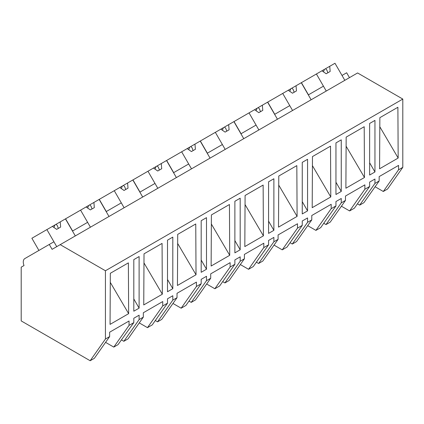 <?xml version="1.0" encoding="UTF-8"?>
<svg xmlns="http://www.w3.org/2000/svg" width="424" height="424" viewBox="0 0 424 424"><rect width="100%" height="100%" fill="white"/><g stroke="black" fill="none" stroke-linecap="round" stroke-linejoin="round"><path stroke-width="0.64" d="M38.918 250.441L31.885 238.256L46.889 229.596L56.736 246.651L53.922 241.781L49.279 244.457L52.094 249.333L357.58 72.96L402.8 99.068L402.8 167.337L387.541 189.046L383.301 191.489L375.102 186.756M383.301 191.489L398.565 169.78L398.565 165.397L379.157 176.601L379.157 180.984L374.949 183.417L374.949 179.034L369.638 182.097L369.638 186.481L369.108 186.788L364.873 189.231L364.873 184.848L345.47 196.052L345.47 200.435L341.256 202.868L341.256 198.485L335.951 201.548L335.951 205.932L335.421 206.239L331.181 208.682L331.181 204.299L311.778 215.503L311.778 219.886L307.564 222.319L307.564 217.936L302.259 220.999L302.259 225.383L301.729 225.69L297.494 228.133L297.494 223.75L278.091 234.954L278.091 239.337L273.877 241.77L273.877 237.387L268.572 240.45L268.572 244.834L263.802 247.584L263.802 243.201L244.399 254.405L244.399 258.788L240.185 261.221L240.185 256.838L234.88 259.901L234.88 264.284L230.115 267.035L230.115 262.652L210.707 273.856L210.707 278.239L206.493 280.672L206.493 276.289L201.188 279.347L201.188 283.736L196.423 286.486L196.423 282.103L177.02 293.307L177.02 297.69L172.807 300.123L172.807 295.735L167.501 298.798L167.501 303.186L162.731 305.937L162.731 301.554L143.328 312.753L143.328 317.141L139.114 319.574L139.114 315.186L133.809 318.249L133.809 322.637L129.044 325.388L129.044 321.005L109.636 332.204L109.636 336.592L105.428 339.025L90.164 360.734L21.2 320.915L21.2 267.168L24.014 265.546A7.505 4.33 60 0 1 24.831 258.576L49.279 244.457M349.471 77.645L346.657 72.769L342.014 75.451L344.829 80.327L334.981 63.266L329.734 66.298L330.164 71.465L326.183 73.76L321.922 70.803L316.41 73.988L326.257 91.043L323.443 86.173L308.322 94.902L311.137 99.778L301.289 82.717L296.042 85.749L296.471 90.916L292.491 93.211L288.235 90.254L282.718 93.439L292.571 110.494L289.756 105.624L282.193 109.986L274.635 114.353L277.45 119.224L267.597 102.168L262.35 105.2L262.779 110.367L258.804 112.662L254.543 109.705L249.031 112.89L258.879 129.945L256.064 125.075L245.586 131.122L240.943 133.804L243.758 138.674L233.91 121.619L228.663 124.651L229.093 129.818L225.112 132.113L220.851 129.156L215.339 132.341L225.186 149.396L222.372 144.526L211.894 150.573L207.251 153.255L210.066 158.126L200.218 141.07L194.971 144.102L195.4 149.269L191.42 151.564L187.164 148.607L181.652 151.792L191.5 168.847L188.685 163.977L181.122 168.339L173.564 172.706L176.379 177.577L166.531 160.521L161.279 163.553L161.714 168.72L157.733 171.015L153.472 168.058L147.96 171.243L157.808 188.298L154.993 183.428L144.515 189.475L139.872 192.157L142.687 197.028L132.839 179.972L127.592 183.004L128.022 188.171L124.041 190.466L119.785 187.509L114.268 190.694L124.115 207.749L121.306 202.879L113.743 207.241L106.186 211.608L108.995 216.478L99.147 199.423L93.9 202.455L94.329 207.617L90.354 209.917L86.093 206.96L80.581 210.145L90.429 227.2L87.614 222.33L80.051 226.692L72.493 231.059L75.308 235.929L65.46 218.874L60.213 221.906L60.643 227.068L56.662 229.368L52.401 226.411L46.889 229.596M402.8 167.337L398.565 169.78M402.8 99.068L105.428 270.756L105.428 339.025M379.581 168.779L398.168 158.046L397.892 107.261L379.851 117.676L379.581 168.779M133.809 311.2L139.114 308.137L139.114 256.557L133.809 259.621L133.809 311.2M369.638 123.463L374.949 120.4L374.949 171.98L369.638 175.043L369.638 123.463M143.747 304.93L144.022 253.833L162.063 243.418L162.334 294.203L143.747 304.93M341.256 191.431L341.256 139.851L335.951 142.915L335.951 194.494L341.256 191.431L335.951 182.241M278.78 176.029L296.827 165.614L297.097 216.399L278.51 227.132L278.78 176.029M330.789 196.948L330.513 146.163L312.472 156.578L312.197 207.681L330.789 196.948L312.424 165.657M364.476 177.497L364.205 126.712L346.159 137.127L345.889 188.23L364.476 177.497L346.111 146.206M270.957 180.439L273.877 178.753L273.877 230.333L268.572 233.396L268.572 181.817L270.957 180.439M244.818 246.583L263.405 235.85L263.134 185.065L245.093 195.48L244.818 246.583M304.649 160.988L307.564 159.302L307.564 210.882L302.259 213.945L302.259 162.366L304.649 160.988M201.188 272.298L201.188 220.719L206.493 217.655L206.493 269.235L201.188 272.298M177.709 234.382L195.756 223.967L196.026 274.752L177.439 285.479L177.709 234.382M237.265 199.889L240.185 198.204L240.185 249.784L234.88 252.847L234.88 201.268L237.265 199.889M211.131 266.028L229.718 255.301L229.442 204.516L211.401 214.931L211.131 266.028M110.33 273.284L128.377 262.869L128.647 313.654L110.06 324.381L110.33 273.284M169.886 238.792L172.807 237.106L172.807 288.686L167.501 291.749L167.501 240.169L169.886 238.792M379.157 180.984L363.898 202.693L359.685 205.126L357.443 203.833M359.685 205.126L374.949 183.417M105.428 270.756L60.208 244.648M369.638 162.79L374.949 171.98M379.803 126.755L398.168 158.046M129.044 325.388L113.78 347.097L118.02 344.654L133.809 322.637M113.78 347.097L105.581 342.364M109.636 336.592L94.377 358.301L90.164 360.734M133.809 298.947L139.114 308.137M110.282 282.363L128.647 313.654M369.638 186.481L354.379 208.189L349.615 210.94L341.41 206.207M349.615 210.94L364.873 189.231M345.47 200.435L330.211 222.144L325.998 224.577L323.756 223.284M325.998 224.577L341.256 202.868M335.951 205.932L320.692 227.64L315.922 230.391L307.723 225.658M315.922 230.391L331.181 208.682M311.778 219.886L296.519 241.595L292.306 244.028L290.064 242.735M292.306 244.028L307.564 222.319M302.259 201.692L307.564 210.882M302.259 225.383L287 247.091L282.236 249.842L274.031 245.109M282.236 249.842L297.494 228.133M278.091 239.337L262.827 261.046L258.613 263.479L256.372 262.186M258.613 263.479L273.877 241.77M268.572 221.143L273.877 230.333M278.732 185.108L297.097 216.399M268.572 244.834L253.308 266.542L248.543 269.293L240.344 264.56M248.543 269.293L263.802 247.584M244.399 258.788L229.14 280.497L224.927 282.93L222.685 281.637M224.927 282.93L240.185 261.221M234.88 240.594L240.185 249.784M245.04 204.559L263.405 235.85M234.88 264.284L219.621 285.993L214.851 288.744L206.652 284.011M214.851 288.744L230.115 267.035M210.707 278.239L195.448 299.948L191.235 302.381L188.993 301.088M191.235 302.381L206.493 280.672M201.188 260.045L206.493 269.235M211.353 224.01L229.718 255.301M201.188 283.736L185.929 305.444L181.165 308.195L172.96 303.462M181.165 308.195L196.423 286.486M177.02 297.69L161.756 319.399L157.548 321.832L155.301 320.539M157.548 321.832L172.807 300.123M167.501 279.496L172.807 288.686M177.661 243.461L196.026 274.752M167.501 303.186L152.243 324.895L147.472 327.646L139.273 322.913M147.472 327.646L162.731 305.937M143.328 317.141L128.069 338.85L123.856 341.283L121.614 339.99M123.856 341.283L139.114 319.574M143.975 262.912L162.334 294.203M308.439 94.838L301.406 82.653L316.41 73.988M329.734 66.298L321.922 70.808M325.542 68.72L326.766 69.859L327.863 72.79M324.45 69.345L323.486 71.889M274.747 114.289L267.714 102.105L282.718 93.439M296.042 85.749L288.235 90.254M291.85 88.171L293.079 89.31L294.171 92.241M290.763 88.796L289.793 91.34M241.06 133.735L234.022 121.556L249.031 112.89M262.35 105.2L254.543 109.705M258.158 107.622L259.387 108.761L260.484 111.692M257.071 108.247L256.101 110.791M207.368 153.186L200.335 141.007L215.339 132.341M228.663 124.651L220.851 129.156M224.471 127.073L225.695 128.212L226.792 131.143M223.379 127.698L222.415 130.242M173.676 172.637L166.643 160.458L181.652 151.792M194.971 144.102L187.164 148.607M190.779 146.518L192.008 147.663L193.1 150.594M189.692 147.149L188.722 149.693M139.989 192.088L132.956 179.909L147.96 171.243M161.279 163.553L153.472 168.058M157.087 165.969L158.316 167.114L159.413 170.045M156 166.6L155.03 169.139M106.297 211.539L99.264 199.359L114.268 190.694M127.592 183.004L119.785 187.509M123.4 185.421L124.624 186.565L125.721 189.496M122.313 186.051L121.344 188.59M72.61 230.99L65.572 218.811L80.581 210.145M93.9 202.455L86.093 206.96M89.708 204.872L90.937 206.016L92.029 208.947M88.621 205.502L87.651 208.041M60.213 221.906L52.401 226.411M56.021 224.323L57.245 225.467L58.342 228.398M54.929 224.953L53.965 227.492"/></g></svg>
